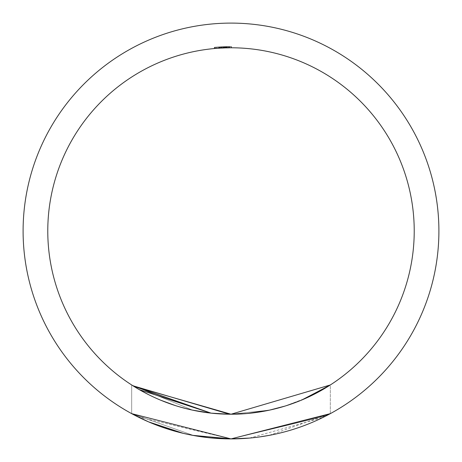 <?xml version="1.0" encoding="UTF-8"?>
<svg xmlns="http://www.w3.org/2000/svg" width="462" height="462" viewBox="0 0 462 462"><rect width="100%" height="100%" fill="white"/><g stroke="black" fill="none" stroke-linecap="round" stroke-linejoin="round"><path stroke-width="0.35" stroke-dasharray="2.31 1.73" d="M269.444 410.146L245.247 413.669L269.444 410.146L231 414.223L269.444 410.146L231 414.223L269.444 410.146L231 414.223L269.444 410.146L231 414.223L269.444 410.146L231 414.223L269.444 410.146L231 414.223L269.444 410.146L231 414.223L269.444 410.146L231 414.223L269.444 410.146L231 414.223L269.444 410.146L231 414.223L269.444 410.146L231 414.223L249.168 413.323M300.011 400.727L303.268 399.37M210.707 413.097L231 414.223A183.223 183.223 0 0 0 389.674 139.385A183.223 183.223 0 0 0 72.326 139.385A183.223 183.223 0 0 0 231 414.223L249.636 413.271M299.832 400.802L330.324 384.967L299.821 400.808L330.324 384.967L299.821 400.808L330.324 384.967L299.821 400.808L330.324 384.967L299.821 400.808L330.324 384.967L299.821 400.808L330.324 384.967L299.832 400.802L330.324 384.967L299.832 400.802L330.324 384.967L330.324 413.64L269.196 435.36M322.62 389.668L326.137 387.589M307.201 397.626L285.054 406.069M328.338 386.232L321.142 390.517M139.437 389.703L131.676 384.967L192.585 410.152L131.676 384.967L192.585 410.152L131.676 384.967L192.585 410.152L131.676 384.967L192.585 410.152L131.676 384.967L192.585 410.152L131.676 384.967L192.585 410.152L131.676 384.967L192.585 410.152L131.676 384.967L192.585 410.152L131.676 384.967L192.585 410.152L131.676 384.967L192.585 410.152L131.676 384.967L192.585 410.152L131.676 384.967L139.322 389.639M139.466 417.665L131.676 413.64L139.484 417.671L131.676 413.64L139.466 417.665L131.676 413.64L133.685 414.714L131.676 413.64L131.676 384.967L132.952 385.782L131.676 384.967L132.952 385.782L131.676 384.967L131.676 413.64L231 438.9L328.384 414.68L231 438.9L328.384 414.68L231 438.9L326.057 415.898L231 438.9L328.384 414.68M192.463 410.123L175.514 405.619M160.701 400.202L148.539 394.617M226.42 46.598L214.258 47.303L221.743 46.778L221.743 48.013L218.861 48.181L221.148 48.042A183.223 183.223 0 0 0 219.075 48.164A183.223 183.223 0 0 1 231 47.777A183.223 183.223 0 0 0 224.538 47.892A183.223 183.223 0 0 1 231 47.777A183.223 183.223 0 0 0 226.363 47.834L224.936 47.875A183.223 183.223 0 0 1 231 47.777A183.223 183.223 0 0 0 225.982 47.846L221.223 48.036A183.223 183.223 0 0 0 219.075 48.164A183.223 183.223 0 0 1 231 47.777A183.223 183.223 0 0 0 226.686 47.829L216.349 48.366A183.223 183.223 0 0 0 214.68 48.504L225.387 47.863A183.223 183.223 0 0 1 231 47.777A183.223 183.223 0 0 0 214.68 48.504L216.349 48.366A183.223 183.223 0 0 1 231 47.777A183.223 183.223 0 0 0 214.68 48.504L216.349 48.366A183.223 183.223 0 0 1 231 47.777A183.223 183.223 0 0 0 224.907 47.881L223.048 47.95A183.223 183.223 0 0 1 224.723 47.886L225.387 47.863A183.223 183.223 0 0 1 231 47.777A183.223 183.223 0 0 0 214.258 48.545A183.223 183.223 0 0 1 221.379 48.031L228.938 47.788A183.223 183.223 0 0 1 231 47.777A183.223 183.223 0 0 0 219.075 48.164A183.223 183.223 0 0 1 221.281 48.036L228.938 47.788A183.223 183.223 0 0 1 231 47.777A183.223 183.223 0 0 0 226.686 47.829L216.349 48.366A183.223 183.223 0 0 0 214.68 48.504L231 47.777A183.223 183.223 0 0 0 224.907 47.881L221.223 48.036A183.223 183.223 0 0 0 219.075 48.164A183.223 183.223 0 0 1 231 47.777A183.223 183.223 0 0 0 229.325 47.782L214.258 48.545L231.416 47.777L223.048 47.95A183.223 183.223 0 0 1 224.723 47.886L214.258 48.545L231.416 47.777L221.581 48.019L221.581 46.783L226.42 46.598L226.42 47.834M229.747 46.546L229.747 47.782L225.017 47.875L225.017 46.639L225.017 47.875L220.328 48.088L220.328 46.853L220.328 48.088L225.063 47.875L225.063 46.639L225.063 47.875L229.747 47.782L229.747 46.546L229.747 47.782L229.747 46.546L229.747 47.782L222.84 47.956L222.84 46.726L222.84 47.956L215.933 48.395L215.933 47.159L215.933 48.395L222.84 47.956L222.834 46.726L222.834 47.961L229.747 47.782L229.747 46.546L229.747 47.782L229.747 46.546L227.235 46.581L231.208 46.541L221.379 46.795A184.459 184.459 0 0 0 214.258 47.303A184.459 184.459 0 0 1 231 46.541A184.459 184.459 0 0 0 228.938 46.552L218.861 46.945L229.747 46.546L229.747 47.782L220.328 48.088L220.328 46.853L220.328 48.088L220.328 46.853L220.328 48.088L220.328 46.853L220.328 48.088L223.885 47.915L223.885 46.679L223.885 47.915L223.885 46.679L223.885 47.915L223.885 46.679L220.328 46.853L225.982 46.61A184.459 184.459 0 0 1 231 46.541A184.459 184.459 0 0 0 224.936 46.645L226.363 46.598A184.459 184.459 0 0 1 231 46.541A184.459 184.459 0 0 0 224.532 46.656A184.459 184.459 0 0 1 231 46.541A184.459 184.459 0 0 0 219.075 46.928A184.459 184.459 0 0 1 221.148 46.806L221.281 46.801A184.459 184.459 0 0 0 219.075 46.928A184.459 184.459 0 0 1 231 46.541A184.459 184.459 0 0 0 228.938 46.552L226.686 46.593A184.459 184.459 0 0 1 231 46.541A184.459 184.459 0 0 0 219.075 46.928A184.459 184.459 0 0 1 221.223 46.801L224.907 46.645A184.459 184.459 0 0 1 231 46.541A184.459 184.459 0 0 0 225.387 46.627L226.686 46.593A184.459 184.459 0 0 1 231 46.541A184.459 184.459 0 0 0 219.075 46.928A184.459 184.459 0 0 1 221.223 46.801L224.907 46.645A184.459 184.459 0 0 1 231 46.541A184.459 184.459 0 0 0 225.387 46.627L214.68 47.268A184.459 184.459 0 0 1 216.349 47.124L231.416 46.541L214.68 47.268A184.459 184.459 0 0 1 216.349 47.124L214.68 47.268A184.459 184.459 0 0 1 231 46.541L214.258 47.303L231.416 46.541L214.258 47.303L224.723 46.65A184.459 184.459 0 0 0 223.048 46.714L224.723 46.65A184.459 184.459 0 0 0 223.048 46.714L231.416 46.541L214.258 47.303L229.325 46.552A184.459 184.459 0 0 1 231 46.541A184.459 184.459 0 0 0 216.349 47.124L214.68 47.268A184.459 184.459 0 0 1 231 46.541A184.459 184.459 0 0 0 216.349 47.124L223.885 46.679A184.459 184.459 0 0 1 225.56 46.622A184.459 184.459 0 0 0 223.885 46.679A184.459 184.459 0 0 1 225.56 46.622L225.56 47.857A183.223 183.223 0 0 0 223.885 47.915A183.223 183.223 0 0 1 225.56 47.857A183.223 183.223 0 0 0 223.885 47.915A183.223 183.223 0 0 1 225.56 47.857L225.56 46.622A184.459 184.459 0 0 0 223.885 46.679L223.885 47.915L220.328 48.088L229.747 47.782L223.256 47.938L223.256 46.702L226.507 46.598L226.507 47.834L226.507 46.598L223.256 46.702M222.846 47.956L214.258 48.545L222.846 47.956L222.846 46.726L222.846 47.956M214.258 47.303A184.459 184.459 0 0 1 231 46.541L231 47.777A183.223 183.223 0 0 0 214.258 48.545A183.223 183.223 0 0 1 231 47.777A183.223 183.223 0 0 0 216.349 48.366A183.223 183.223 0 0 0 214.68 48.504A183.223 183.223 0 0 1 231 47.777L231 46.541A184.459 184.459 0 0 0 214.258 47.303L214.258 48.545M192.637 435.331L191.886 435.187M183.761 433.46L183.35 433.368M175.098 431.242L160.591 426.617L175.098 431.242M139.518 417.688L131.676 413.64L137.693 416.788L131.676 413.64L231 438.9L137.647 416.764L148.752 421.939L139.276 417.573M193.636 435.516L131.676 413.64L193.636 435.516L131.676 413.64L131.676 384.967L131.676 413.64L131.676 384.967L131.676 413.64L131.676 384.967L131.676 413.64L131.676 384.967L131.676 413.64L131.676 384.967L131.676 413.64L131.676 384.967L131.676 413.64L131.676 384.967L131.676 413.64L131.676 384.967L131.676 413.64L131.676 384.967L131.676 413.64L131.676 384.967L131.676 413.64L131.676 384.967L131.676 413.64L231 438.9A207.9 207.9 0 0 0 411.047 127.05A207.9 207.9 0 0 0 50.953 127.05A207.9 207.9 0 0 0 231 438.9L131.676 413.64L231 438.9L131.676 413.64L231 438.9L131.676 413.64L231 438.9L131.676 413.64L231 438.9L131.676 413.64L231 438.9L131.676 413.64L231 438.9L131.676 413.64L231 438.9L208.073 437.63M132.969 414.339L132.149 413.894L132.969 414.339M133.016 414.362L133.633 414.691M148.556 421.852L160.741 426.669L148.568 421.858M175.381 431.323L176.068 431.514L175.381 431.323M182.969 433.275L191.973 435.204L182.969 433.275M174.815 431.162L160.591 426.617M148.579 421.864L143.572 419.623M183.281 433.35L191.973 435.204M207.715 437.589L231 438.9L246.546 438.317M249.647 438.063L322.84 417.515M260.273 436.827L250.138 438.016M330.324 413.64L231 438.9L330.324 413.64L231 438.9L330.324 413.64L231 438.9L330.324 413.64L231 438.9L330.324 413.64L231 438.9L330.324 413.64L231 438.9L330.324 413.64L231 438.9L330.324 413.64L231 438.9L330.324 413.64L231 438.9L330.324 413.64L231 438.9L330.324 413.64L231 438.9L330.324 413.64L330.324 384.967M215.148 47.228L215.148 48.464M221.743 48.013L221.581 46.783M231.416 46.541L231.416 47.777L231.416 46.541M226.449 46.598L226.449 47.834M221.373 46.795A184.459 184.459 0 0 1 231 46.541A184.459 184.459 0 0 0 214.68 47.268A184.459 184.459 0 0 1 216.349 47.124L216.349 48.366L216.349 47.124A184.459 184.459 0 0 1 221.373 46.795L221.373 48.031M214.68 47.268L214.68 48.504L214.68 47.268M217.463 47.037L217.463 48.279L217.463 47.037M218.653 46.957L218.653 48.192L218.653 46.957M222.765 46.726L222.765 47.961L222.765 46.726M224.723 46.65L224.723 47.886L224.723 46.65M223.048 46.714L223.048 47.95L223.048 46.714M228.332 46.564L228.332 47.794L228.332 46.564M225.56 46.622L225.56 47.857L225.56 46.622M215.933 47.159L215.933 48.395L215.933 47.159M226.94 46.587L226.94 47.823M219.698 46.887L219.698 48.123L219.698 46.887M219.109 46.928L219.109 48.164M229.325 46.552L229.325 47.782L229.325 46.552M224.243 46.668L224.243 47.904M219.242 46.916L219.242 48.152M220.645 46.835L220.645 48.071L220.645 46.835M225.67 46.622L225.67 47.852L225.67 46.622M226.813 46.593L226.813 47.823L226.813 46.593M225.606 46.622L225.606 47.857L225.606 46.622M222.003 46.76L222.003 47.996L222.003 46.76M222.84 46.726L222.84 47.956L222.84 46.726M219.075 46.928L219.075 48.164L219.075 46.928M221.223 46.801L221.211 48.036M218.861 46.945L218.861 48.181M222.672 46.731L222.672 47.967L222.672 46.731M223.487 46.697L223.487 47.933L223.487 46.697M228.938 46.552L228.938 47.788L228.938 46.552M231.208 46.541L231.208 47.777M225.006 46.639L225.006 47.875L225.006 46.639M221.281 46.801L221.281 48.036M221.148 46.806L221.148 48.042M219.467 46.905L219.467 48.14M227.235 46.581L227.235 47.817M227.916 46.57L227.916 47.8M225.069 46.639L225.069 47.875M221.084 46.812L221.084 48.042M225.352 46.627L225.352 47.863L225.352 46.627M221.448 46.789L221.448 48.025M220.328 46.853L220.328 48.088M231 46.541L231 47.777L231 46.541M221.708 46.778L221.708 48.013M224.965 46.639L224.965 47.875M224.907 46.645L224.907 47.881L224.907 46.645M225.387 46.627L225.387 47.863L225.387 46.627M226.686 46.593L226.686 47.829L226.686 46.593M224.538 46.656L224.538 47.892L224.532 46.656M226.363 46.598L226.363 47.834M224.936 46.645L224.936 47.875M225.982 46.61L225.982 47.846"/><path stroke-width="0.69" d="M303.268 399.37L330.324 384.967L231 414.223A183.223 183.223 0 0 0 389.674 139.385A183.223 183.223 0 0 0 72.326 139.385A183.223 183.223 0 0 0 231 414.223L133.714 386.261M249.168 413.323L269.825 410.06M299.832 400.802L286.619 405.578L300.011 400.727M249.636 413.271L269.733 410.083M330.318 384.967L328.338 386.232M326.137 387.589L322.62 389.668M321.142 390.517L313.507 394.594M313.438 394.629L307.201 397.626M285.054 406.069L269.444 410.146M245.247 413.669L231 414.223L245.247 413.669M210.649 413.092L192.585 410.152L210.649 413.092M139.322 389.639L211.013 413.132L139.322 389.639L211.013 413.132L139.322 389.639L211.013 413.132L139.322 389.639L211.013 413.132L139.322 389.639L211.013 413.132L139.322 389.639L211.013 413.132L133.599 386.192M211.18 413.149L229.614 414.218L211.18 413.149L229.614 414.218L211.18 413.149L229.614 414.218L211.18 413.149L229.614 414.218L211.18 413.149L229.614 414.218L211.18 413.149L229.614 414.218L211.18 413.149L229.614 414.218L211.18 413.149L229.614 414.218L211.18 413.149L229.614 414.218L211.18 413.149L229.614 414.218L211.18 413.149L229.614 414.218L211.18 413.149L229.614 414.218L132.952 385.782L211.013 413.132M210.707 413.097L192.463 410.123M175.514 405.619L160.701 400.202M148.539 394.617L139.437 389.703M230.879 438.9L192.637 435.331L230.89 438.9M191.921 435.192L183.761 433.46L191.921 435.192M183.345 433.368L174.815 431.162M160.591 426.617L148.689 421.91L160.591 426.617L148.689 421.91L183.281 433.35M139.518 417.688L133.685 414.714L139.466 417.665M139.276 417.573L132.969 414.339L148.556 421.852L133.016 414.362M322.84 417.515L330.324 413.64L231 438.9A207.9 207.9 0 0 0 411.047 127.05A207.9 207.9 0 0 0 50.953 127.05A207.9 207.9 0 0 0 231 438.9L131.676 413.64L137.647 416.764L133.633 414.691M193.636 435.516L208.073 437.63M249.647 438.063L231 438.9L192.614 435.325M160.741 426.669L175.381 431.323L160.741 426.669M176.068 431.514L182.969 433.275L176.068 431.514M191.973 435.204L207.715 437.589M191.886 435.187L183.761 433.46M143.572 419.623L148.579 421.864M328.384 414.68L330.318 413.646M269.196 435.36L260.273 436.827M250.138 438.016L246.546 438.317M223.256 47.938L229.747 47.782"/></g></svg>
